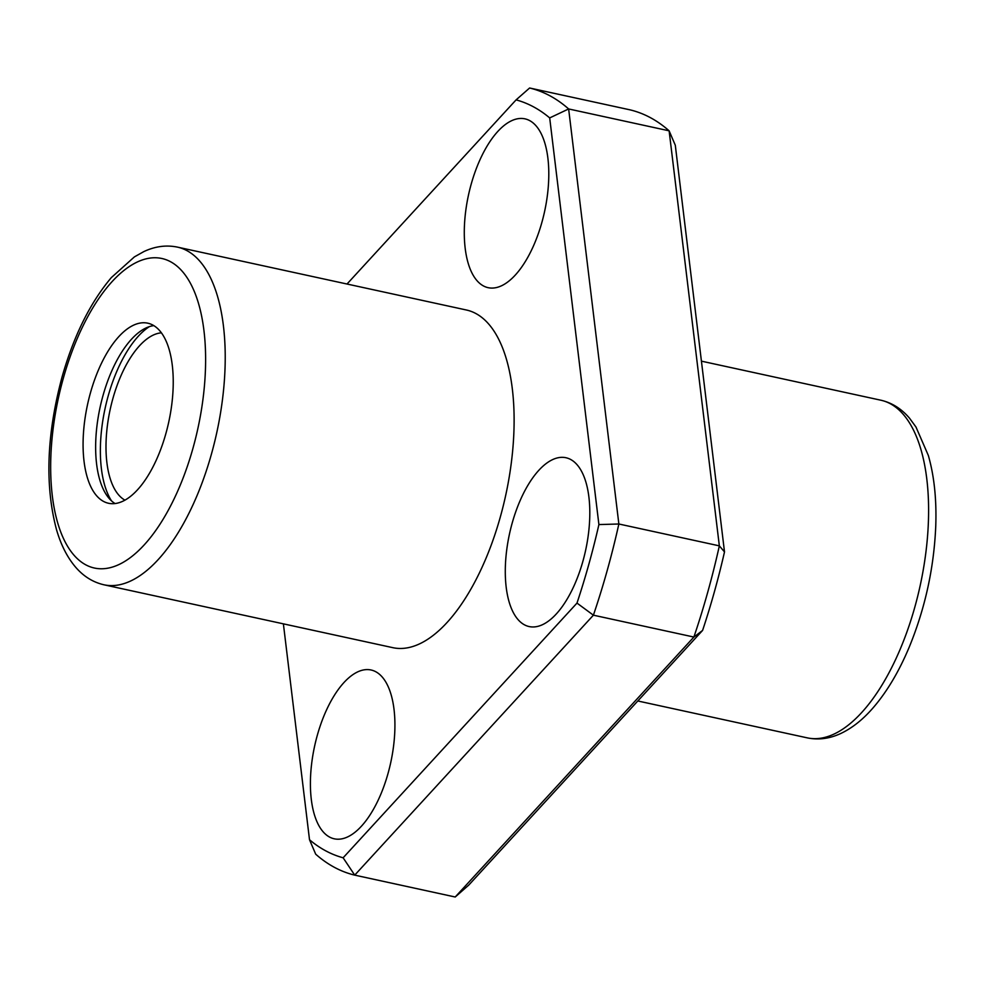 <?xml version="1.0" encoding="UTF-8"?>
<svg xmlns="http://www.w3.org/2000/svg" width="985" height="985" viewBox="0 0 985 985"><rect width="100%" height="100%" fill="white"/><g stroke="black" fill="none" stroke-linecap="round" stroke-linejoin="round"><path stroke-width="1.48" d="M466.348 309.992A172.794 77.864 102.3 0 1 505.687 495.393A172.794 77.864 102.3 0 1 392.855 647.674L103.967 584.794A172.794 77.864 102.3 0 0 216.799 432.513A172.794 77.864 102.3 0 0 177.46 247.124L466.348 309.992M90.411 392.966A92.159 41.53 102.3 0 1 147.762 323.178A92.159 41.53 102.3 0 1 168.743 422.06A92.159 41.53 102.3 0 1 108.559 503.273A92.159 41.53 102.3 0 1 90.411 392.966M724.504 551.908A388.779 175.195 102.3 0 1 702.588 630.425L468.725 885.121L455.205 897.003L693.883 637.049A403.173 181.683 102.3 0 0 719.346 545.862L724.504 551.908L675.304 145.251L669.123 130.82L568.64 108.953A403.173 181.683 102.3 0 0 529.61 87.997L630.092 109.864A403.173 181.683 102.3 0 1 669.123 130.82L719.346 545.862L618.863 523.995A403.173 181.683 102.3 0 1 593.401 615.182L354.723 875.136A403.173 181.683 102.3 0 1 315.692 854.18L309.512 839.749L283.385 623.85M598.905 524.574L549.692 117.917L568.64 108.953L618.863 523.995L598.905 524.574A388.779 175.195 102.3 0 1 576.988 603.091L343.125 857.787A388.779 175.195 102.3 0 1 309.512 839.749M702.588 630.425L693.883 637.049L593.401 615.182L576.988 603.091M455.205 897.003L354.723 875.136L343.125 857.787M529.61 87.997L516.091 99.879A388.779 175.195 102.3 0 1 549.692 117.917M516.091 99.879L347.003 284.025M512.163 523.158A86.397 38.932 102.3 0 1 565.919 457.729A86.397 38.932 102.3 0 1 585.595 550.43A86.397 38.932 102.3 0 1 529.179 626.571A86.397 38.932 102.3 0 1 512.163 523.158M317.281 735.401A86.397 38.932 102.3 0 1 371.037 669.985A86.397 38.932 102.3 0 1 390.713 762.673A86.397 38.932 102.3 0 1 334.297 838.814A86.397 38.932 102.3 0 1 317.281 735.401M471.162 184.269A86.397 38.932 102.3 0 1 524.919 118.84A86.397 38.932 102.3 0 1 544.582 211.541A86.397 38.932 102.3 0 1 488.166 287.682A86.397 38.932 102.3 0 1 471.162 184.269M124.96 500.158A86.397 38.932 102.3 0 1 112.869 398.605A86.397 38.932 102.3 0 1 161.38 332.832M115.073 503.557A92.159 41.53 102.3 0 1 102.969 395.699A92.159 41.53 102.3 0 1 153.795 325.629M111.453 500.799A97.909 44.128 102.3 0 1 108.153 396.068A97.909 44.128 102.3 0 1 149.363 326.626M63.286 378.4A158.388 71.376 102.3 0 1 197.246 299.378A158.388 71.376 102.3 0 1 123.95 561.893A158.388 71.376 102.3 0 1 63.286 378.4M880.836 400.206A172.794 77.864 102.3 0 1 920.175 585.595A172.794 77.864 102.3 0 1 807.343 737.876C818.498 740.166 829.678 738.688 840.882 733.443C852.419 727.964 863.34 719.222 873.621 707.23C887.3 691.224 899.207 671.105 909.34 646.85C925.174 608.176 933.977 567.939 935.75 526.138C936.686 499.481 934.211 475.915 928.326 455.427L915.976 427.022L909.623 418.329C901.595 408.812 892.004 402.779 880.836 400.206L701.418 361.15M177.46 247.124C166.243 244.822 155.002 246.324 143.748 251.643L134.366 256.913L111.33 277.61C90.152 302.715 73.703 335.934 61.981 377.267C46.627 434.717 44.805 485.494 56.502 529.61C60.873 544.73 67.165 557.165 75.377 566.892C83.368 576.287 92.898 582.246 103.967 584.794M637.8 700.975L807.343 737.876"/></g></svg>
